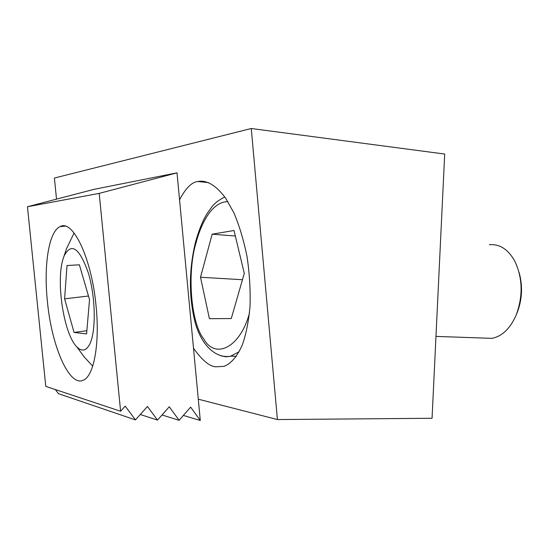 <?xml version="1.0" encoding="UTF-8"?>
<svg xmlns="http://www.w3.org/2000/svg" width="549" height="549" viewBox="0 0 549 549"><rect width="100%" height="100%" fill="white"/><g stroke="black" fill="none" stroke-linecap="round" stroke-linejoin="round"><path stroke-width="0.82" d="M96.068 305.958C99.925 343.242 93.982 375.523 83.695 380.018C69.531 387.971 51.537 346.131 47.406 301.504C43.577 265.503 48.779 231.266 60.205 226.572C72.839 219.133 91.704 258.222 96.068 305.958M27.45 206.74L45.787 386.386L120.602 411.242L99.204 193.385L27.45 206.74L93.982 189.343L177.018 172.846L99.204 193.385M55.346 389.564L58.496 393.688L135.473 419.91L147.455 406.466L157.515 420.109L169.264 406.795L179.118 420.301L190.633 407.118L200.289 420.493L177.018 172.846M120.602 411.242L125.206 406.123L135.473 419.91M183.359 415.442L200.289 420.493M162.03 414.989L179.118 420.301M140.29 414.509L157.515 420.109M64.212 255.717L63.272 258.346C55.648 280.505 63.67 333.881 76.716 346.742C81.671 351.854 85.967 351.086 89.604 344.436C96.171 332.035 95.725 297.606 88.423 273.21C79.53 247.949 71.459 242.116 64.212 255.717M79.372 264.803L89.528 299.61L86.598 333.922L74.046 332.433L64.604 298.848L67.019 265.531L79.372 264.803M86.872 330.718L74.046 332.433M88.478 296.014L64.604 298.848M193.502 348.265C202.121 360.268 209.56 366.451 215.805 366.814L223.917 366.348C229.956 364.227 236.564 357.9 242.356 344.806C245.966 334.705 248.512 322.043 250.001 306.829C250.577 290.4 249.575 273.519 246.975 256.17C243.509 239.536 239.138 225.069 233.86 212.779L225.728 198.319C214.714 183.339 205.285 180.353 198.573 181.369L197.88 181.499C191.814 182.062 185.706 188.163 179.55 199.802M444.697 154.049L432.056 418.269L277.417 419.56L251.264 128.507L444.697 154.049M56.52 199.143L54.399 178.041L251.264 128.507M198.285 399.192L277.417 419.56M483.628 338.067L491.979 338.362C502.218 336.29 510.316 328.446 516.266 314.824L516.396 314.502C523.163 295.554 522.614 277.76 514.77 261.111C508.093 249.294 499.631 243.831 489.379 244.724M234.025 230.498L244.284 273.402L231.266 318.55L209.416 318.695L200.509 277.252L212.161 234.183L234.025 230.498M242.459 279.722L200.509 277.252M235.349 236.029L212.161 234.183M519.059 272.345C522.854 285.796 522.264 299.15 517.275 312.408L517.158 312.704M249.493 313.033C240.188 348.018 215.023 359.568 203.768 338.932C190.695 322.881 186.962 272.338 196.055 242.795C200.028 227.204 210.583 201.668 227.904 201.648M239.096 351.799L230.223 356.363L225.763 356.802L220.705 355.759M60.205 226.572L65.105 226.147M76.716 346.742L84.148 356.884L92.706 366.121M74.088 233.002L66.45 248.807L63.272 258.346M208.476 182.604L197.88 181.499M224.788 196.981C218.337 200.282 213.863 203.823 211.358 207.591L207.371 213.184C203.109 219.799 199.205 229.262 195.643 241.567C189.11 268.379 188.691 294.312 194.387 319.36C199.212 341.197 213.609 359.341 230.971 356.171L236.317 356.287M435.975 336.4L491.979 338.362M517.275 312.408L516.396 314.502"/></g></svg>
